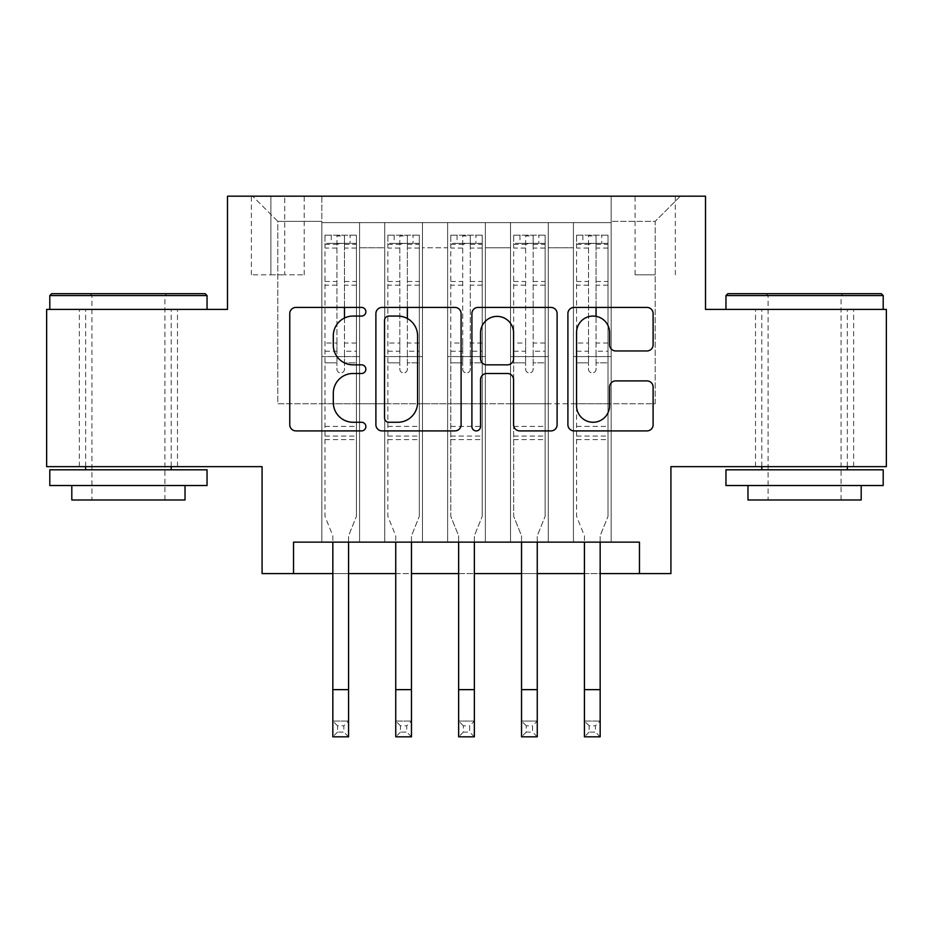 <?xml version="1.0" encoding="UTF-8"?>
<svg xmlns="http://www.w3.org/2000/svg" width="933" height="933" viewBox="0 0 933 933"><rect width="100%" height="100%" fill="white"/><g stroke="black" fill="none" stroke-linecap="round" stroke-linejoin="round"><path stroke-width="0.7" stroke-dasharray="4.67 3.5" d="M365.864 311.75A4.327 4.327 0 0 0 361.538 307.424L295.948 307.424A6.169 6.169 0 0 0 289.766 313.593L289.766 424.725A6.169 6.169 0 0 0 295.948 430.906L361.538 430.906A4.327 4.327 0 0 0 365.864 426.579A4.327 4.327 0 0 0 361.538 422.264L353.059 422.264A19.756 19.756 0 0 1 333.303 402.508L333.303 393.248A19.756 19.756 0 0 1 353.059 373.492L361.538 373.492A4.327 4.327 0 0 0 365.864 369.165A4.327 4.327 0 0 0 361.538 364.838L353.059 364.838A19.756 19.756 0 0 1 333.303 345.082L333.303 335.822A19.756 19.756 0 0 1 353.059 316.065L361.538 316.065A4.327 4.327 0 0 0 365.864 311.75M804.584 309.406L725.956 309.406L804.584 309.406M804.584 466.652L853.648 466.652L804.584 466.652M128.416 309.406L207.044 309.406L128.416 309.406M128.416 466.652L177.48 466.652L128.416 466.652M655.199 196.187L635.07 196.187L655.199 196.187M655.199 274.815L635.07 274.815L655.199 274.815M886.35 309.406L886.35 466.652L670.92 466.652L670.92 573.585L262.08 573.585L262.08 466.652L46.65 466.652L46.65 309.406L227.489 309.406L227.489 196.187L705.511 196.187L705.511 309.406L886.35 309.406M611.162 542.131L611.162 222.614L321.838 222.614L321.838 542.131L359.567 542.131L321.838 542.131L359.567 542.131L321.838 542.131L321.838 222.614L359.567 222.614L359.567 542.131L359.567 222.614L359.567 403.756L384.734 403.756L359.567 403.756L359.567 222.614L321.838 222.614L611.162 222.614L611.162 542.131L573.433 542.131L573.433 222.614L510.526 222.614L510.526 542.131L510.526 222.614L548.266 222.614L548.266 542.131L548.266 222.614L548.266 403.756L548.266 222.614L573.433 222.614L573.433 542.131L611.162 542.131L573.433 542.131L611.162 542.131L611.162 221.354L611.162 403.756L655.199 403.756L655.199 221.354L611.162 221.354L655.199 221.354L655.199 403.756L611.162 403.756L611.162 356.581L611.162 542.131M510.526 542.131L548.266 542.131L510.526 542.131L548.266 542.131L510.526 542.131L510.526 356.581L510.526 403.756L485.37 403.756L485.37 247.77L485.37 403.756L510.526 403.756L510.526 247.77L510.526 403.756L573.433 403.756L548.266 403.756L548.266 356.581L548.266 403.756L510.526 403.756L510.526 356.581L548.266 356.581L548.266 542.131L548.266 356.581L510.526 356.581L510.526 542.131M485.37 542.131L485.37 222.614L447.63 222.614L447.63 542.131L447.63 222.614L485.37 222.614L485.37 542.131L447.63 542.131L485.37 542.131L447.63 542.131L485.37 542.131L485.37 356.581L485.37 542.131M422.474 542.131L422.474 222.614L384.734 222.614L384.734 542.131L384.734 222.614L422.474 222.614L422.474 542.131L384.734 542.131L422.474 542.131L384.734 542.131L422.474 542.131L422.474 356.581L422.474 542.131M573.433 247.77L573.433 403.756L573.433 222.614L573.433 247.77L548.266 247.77L573.433 247.77M422.474 247.77L422.474 403.756L422.474 222.614L422.474 247.77L447.63 247.77L447.63 403.756L422.474 403.756L447.63 403.756L447.63 222.614L422.474 222.614L447.63 222.614L447.63 247.77L422.474 247.77M293.533 573.585L293.533 542.131L293.533 573.585L293.533 542.131L639.467 542.131L293.533 542.131L639.467 542.131L639.467 573.585M270.885 196.187L251.385 196.187L270.885 196.187L270.885 274.815L251.385 274.815L284.717 274.815L270.885 274.815L270.885 196.187M284.717 196.187L304.216 196.187L284.717 196.187L284.717 274.815L304.216 274.815L284.717 274.815L284.717 196.187M611.162 196.187L321.838 196.187L680.355 196.187L611.162 196.187L611.162 222.614L611.162 196.187M321.838 196.187L252.645 196.187L321.838 196.187L321.838 403.756L277.801 403.756L277.801 221.354L321.838 221.354L277.801 221.354L252.645 196.187L277.801 221.354L277.801 403.756L321.838 403.756L321.838 196.187M384.734 247.77L384.734 403.756L384.734 222.614L359.567 222.614L384.734 222.614L384.734 247.77L359.567 247.77L384.734 247.77M510.526 222.614L485.37 222.614L485.37 247.77L485.37 222.614L510.526 222.614L510.526 247.77L510.526 222.614M332.836 573.585L348.569 573.585M395.744 573.585L411.465 573.585M458.639 573.585L474.361 573.585M521.535 573.585L537.256 573.585M584.431 573.585L600.164 573.585M447.63 403.756L485.37 403.756L447.63 403.756L447.63 356.581L447.63 403.756M384.734 403.756L422.474 403.756L422.474 356.581L422.474 403.756L384.734 403.756L384.734 356.581L422.474 356.581L384.734 356.581L384.734 542.131L384.734 403.756M321.838 403.756L359.567 403.756L359.567 356.581L359.567 542.131L359.567 356.581L359.567 403.756L321.838 403.756L321.838 356.581L359.567 356.581L321.838 356.581L321.838 542.131L321.838 403.756M573.433 403.756L611.162 403.756L573.433 403.756L573.433 356.581L573.433 403.756M321.838 356.581L359.567 356.581L321.838 356.581M384.734 356.581L422.474 356.581L384.734 356.581M447.63 356.581L485.37 356.581L447.63 356.581L447.63 542.131L447.63 356.581L485.37 356.581L447.63 356.581M510.526 356.581L548.266 356.581L510.526 356.581M573.433 356.581L611.162 356.581L573.433 356.581L573.433 542.131L573.433 356.581L611.162 356.581L573.433 356.581M680.355 196.187L655.199 221.354L680.355 196.187M461.1 424.725L461.1 313.593A6.169 6.169 0 0 0 454.919 307.424L382.075 307.424A6.169 6.169 0 0 0 375.894 313.593L375.894 424.725A6.169 6.169 0 0 0 382.075 430.906L454.919 430.906A6.169 6.169 0 0 0 461.1 424.725M388.863 316.065A4.327 4.327 0 0 0 384.536 320.392L384.536 417.937A4.327 4.327 0 0 0 388.863 422.264L397.82 422.264A19.756 19.756 0 0 0 417.576 402.508L417.576 335.822A19.756 19.756 0 0 0 397.82 316.065L388.863 316.065M478.081 307.424L550.925 307.424A6.169 6.169 0 0 1 557.106 313.593L557.106 424.725A6.169 6.169 0 0 1 550.925 430.906L519.751 430.906A6.169 6.169 0 0 1 513.582 424.725L513.582 379.661A6.169 6.169 0 0 0 507.4 373.492L486.723 373.492A6.169 6.169 0 0 0 480.542 379.661L480.542 426.579A4.327 4.327 0 0 1 476.227 430.906A4.327 4.327 0 0 1 471.9 426.579L471.9 313.593A6.169 6.169 0 0 1 478.081 307.424M513.582 332.894A16.514 16.514 0 0 0 497.056 316.38A16.514 16.514 0 0 0 480.542 332.894L480.542 358.669A6.169 6.169 0 0 0 486.723 364.838L507.4 364.838A6.169 6.169 0 0 0 513.582 358.669L513.582 332.894M615.757 350.948L646.931 350.948A6.169 6.169 0 0 0 653.112 344.778L653.112 313.593A6.169 6.169 0 0 0 646.931 307.424L574.087 307.424A6.169 6.169 0 0 0 567.905 313.593L567.905 424.725A6.169 6.169 0 0 0 574.087 430.906L646.931 430.906A6.169 6.169 0 0 0 653.112 424.725L653.112 387.067A6.169 6.169 0 0 0 646.931 380.897L615.757 380.897A6.169 6.169 0 0 0 609.576 387.067L609.576 405.75A16.514 16.514 0 0 1 593.061 422.264A16.514 16.514 0 0 1 576.547 405.75L576.547 332.58A16.514 16.514 0 0 1 593.061 316.065A16.514 16.514 0 0 1 609.576 332.58L609.576 344.778A6.169 6.169 0 0 0 615.757 350.948M344.475 369.165A3.779 3.779 90.3 0 1 340.697 372.943A3.779 3.779 -89.7 0 0 344.475 369.165L344.475 362.855L344.475 369.165M331.262 235.186L331.262 243.361L324.976 243.373L324.976 235.198L356.429 235.198L356.429 516.346L356.429 362.855L344.475 362.855L344.475 351.228L356.429 351.228M356.429 235.198L356.429 362.855L344.475 362.855L344.475 318.025M324.976 243.373L324.976 516.346L332.836 535.81L332.836 721.081L348.569 721.081L332.836 721.081L332.836 736.813L348.569 736.813L348.569 721.081L343.845 725.804L343.845 732.09L337.559 732.09L337.559 725.804L343.845 725.804M324.976 235.198L324.976 516.346L332.836 535.81L332.836 542.131M331.262 243.361L350.132 243.361L350.132 235.186M356.429 243.373L350.132 243.361M336.93 369.165A3.779 3.779 -89.7 0 0 340.697 372.943A3.779 3.779 90.3 0 1 336.93 369.165L336.93 362.855L336.93 369.165M348.569 542.131L348.569 535.81L356.429 516.346L348.569 535.81L348.569 721.081M324.976 351.228L336.93 351.228L336.93 362.855L336.93 343.052L324.976 343.052M336.93 351.228L336.93 235.967L344.475 235.967L344.475 351.228M344.475 307.424L344.475 245.017C341.968 242.825 339.449 242.825 336.93 245.017L336.93 343.052M325.139 235.186L356.266 235.186L325.139 235.186M356.266 243.361L325.139 243.361L356.266 243.361M324.976 439.606L356.429 439.606M348.569 736.813L343.845 732.09M337.559 732.09L332.836 736.813M337.559 725.804L332.836 721.081M336.93 245.017L336.93 235.967M344.475 245.017L344.475 235.967L344.475 245.017M205.155 293.685L51.677 293.685M49.799 295.574L207.044 295.574M49.799 485.522L207.044 485.522M49.799 469.8L207.044 469.8M71.806 499.995L185.026 499.995M128.416 295.574L91.935 295.574L128.416 295.574M881.323 293.685L727.845 293.685M725.956 295.574L883.201 295.574M725.956 485.522L883.201 485.522M725.956 469.8L883.201 469.8M747.974 499.995L861.194 499.995M804.584 295.574L768.104 295.574L804.584 295.574M407.371 369.165A3.779 3.779 90.3 0 1 403.604 372.943A3.779 3.779 -89.7 0 0 407.371 369.165L407.371 362.855L407.371 369.165M394.169 235.186L394.169 243.361L387.871 243.373L387.871 235.198L419.325 235.198L419.325 516.346L419.325 362.855L407.371 362.855L407.371 351.228L419.325 351.228M419.325 235.198L419.325 362.855L407.371 362.855L407.371 318.538M387.871 243.373L387.871 516.346L395.744 535.81L395.744 721.081L411.465 721.081L395.744 721.081L395.744 736.813L411.465 736.813L411.465 721.081L406.741 725.804L406.741 732.09L400.455 732.09L400.455 725.804L406.741 725.804M387.871 235.198L387.871 516.346L395.744 535.81L395.744 542.131M394.169 243.361L413.039 243.361L413.039 235.186M419.325 243.373L413.039 243.361M399.825 369.165A3.779 3.779 -89.7 0 0 403.604 372.943A3.779 3.779 90.3 0 1 399.825 369.165L399.825 362.855L399.825 369.165M411.465 542.131L411.465 535.81L419.325 516.346L411.465 535.81L411.465 721.081M387.871 351.228L399.825 351.228L399.825 362.855L399.825 343.052L387.871 343.052M399.825 351.228L399.825 235.967L407.371 235.967L407.371 351.228M407.371 307.424L407.371 245.017C404.864 242.825 402.345 242.825 399.825 245.017L399.825 343.052M388.035 235.186L419.174 235.186L388.035 235.186M419.174 243.361L388.035 243.361L419.174 243.361M387.871 439.606L419.325 439.606M411.465 736.813L406.741 732.09M400.455 732.09L395.744 736.813M400.455 725.804L395.744 721.081M399.825 245.017L399.825 235.967M407.371 245.017L407.371 235.967L407.371 245.017M470.279 369.165A3.779 3.779 90.3 0 1 466.5 372.943A3.779 3.779 -89.7 0 0 470.279 369.165L470.279 362.855L470.279 369.165M457.065 235.186L457.065 243.361L450.779 243.373L450.779 235.198L482.221 235.198L482.221 516.346L482.221 362.855L470.279 362.855L470.279 351.228L482.221 351.228M482.221 235.198L482.221 362.855L470.279 362.855L470.279 245.017C467.76 242.825 465.252 242.825 462.721 245.017L462.721 343.052L450.779 343.052L450.779 516.346L458.639 535.81L458.639 721.081L474.361 721.081L458.639 721.081L458.639 736.813L474.361 736.813L474.361 721.081L469.649 725.804L469.649 732.09L463.351 732.09L463.351 725.804L469.649 725.804M450.779 243.373L450.779 343.052M450.779 235.198L450.779 516.346L458.639 535.81L458.639 542.131M457.065 243.361L475.935 243.361L475.935 235.186M482.221 243.373L475.935 243.361M462.721 369.165A3.779 3.779 -89.7 0 0 466.5 372.943A3.779 3.779 90.3 0 1 462.721 369.165L462.721 362.855L462.721 369.165M474.361 542.131L474.361 535.81L482.221 516.346L474.361 535.81L474.361 721.081M450.779 351.228L462.721 351.228L462.721 362.855L462.721 343.052M462.721 351.228L462.721 235.967L470.279 235.967L470.279 351.228M450.931 235.186L482.069 235.186L450.931 235.186M482.069 243.361L450.931 243.361L482.069 243.361M450.779 439.606L482.221 439.606M474.361 736.813L469.649 732.09M463.351 732.09L458.639 736.813M463.351 725.804L458.639 721.081M462.721 245.017L462.721 235.967M470.279 245.017L470.279 235.967L470.279 245.017M533.175 369.165A3.779 3.779 90.3 0 1 529.396 372.943A3.779 3.779 -89.7 0 0 533.175 369.165L533.175 362.855L533.175 369.165M519.961 235.186L519.961 243.361L513.675 243.373L513.675 235.198L545.129 235.198L545.129 516.346L545.129 362.855L533.175 362.855L533.175 351.228L545.129 351.228M545.129 235.198L545.129 362.855L533.175 362.855L533.175 245.017C530.667 242.825 528.148 242.825 525.629 245.017L525.629 343.052L513.675 343.052L513.675 516.346L521.535 535.81L521.535 721.081L537.256 721.081L521.535 721.081L521.535 736.813L537.256 736.813L537.256 721.081L532.545 725.804L532.545 732.09L526.259 732.09L526.259 725.804L532.545 725.804M513.675 243.373L513.675 343.052M513.675 235.198L513.675 516.346L521.535 535.81L521.535 542.131M519.961 243.361L538.831 243.361L538.831 235.186M545.129 243.373L538.831 243.361M525.629 369.165A3.779 3.779 -89.7 0 0 529.396 372.943A3.779 3.779 90.3 0 1 525.629 369.165L525.629 362.855L525.629 369.165M537.256 542.131L537.256 535.81L545.129 516.346L537.256 535.81L537.256 721.081M513.675 351.228L525.629 351.228L525.629 362.855L525.629 343.052M525.629 351.228L525.629 235.967L533.175 235.967L533.175 351.228M513.826 235.186L544.965 235.186L513.826 235.186M544.965 243.361L513.826 243.361L544.965 243.361M513.675 439.606L545.129 439.606M537.256 736.813L532.545 732.09M526.259 732.09L521.535 736.813M526.259 725.804L521.535 721.081M525.629 245.017L525.629 235.967M533.175 245.017L533.175 235.967L533.175 245.017M596.07 369.165A3.779 3.779 90.3 0 1 592.303 372.943A3.779 3.779 -89.7 0 0 596.07 369.165L596.07 362.855L596.07 369.165M582.868 235.186L582.868 243.361L576.571 243.373L576.571 235.198L608.024 235.198L608.024 516.346L608.024 362.855L596.07 362.855L596.07 351.228L608.024 351.228M608.024 235.198L608.024 362.855L596.07 362.855L596.07 316.345M576.571 243.373L576.571 516.346L584.431 535.81L584.431 721.081L600.164 721.081L584.431 721.081L584.431 736.813L600.164 736.813L600.164 721.081L595.441 725.804L595.441 732.09L589.155 732.09L589.155 725.804L595.441 725.804M576.571 235.198L576.571 516.346L584.431 535.81L584.431 542.131M582.868 243.361L601.738 243.361L601.738 235.186M608.024 243.373L601.738 243.361M588.525 369.165A3.779 3.779 -89.7 0 0 592.303 372.943A3.779 3.779 90.3 0 1 588.525 369.165L588.525 362.855L588.525 369.165M600.164 542.131L600.164 535.81L608.024 516.346L600.164 535.81L600.164 721.081M576.571 351.228L588.525 351.228L588.525 362.855L588.525 343.052L576.571 343.052M588.525 351.228L588.525 235.967L596.07 235.967L596.07 351.228M596.07 307.424L596.07 245.017C593.563 242.825 591.044 242.825 588.525 245.017L588.525 343.052M576.734 235.186L607.861 235.186L576.734 235.186M607.861 243.361L576.734 243.361L607.861 243.361M576.571 439.606L608.024 439.606M600.164 736.813L595.441 732.09M589.155 732.09L584.431 736.813M589.155 725.804L584.431 721.081M588.525 245.017L588.525 235.967M596.07 245.017L596.07 235.967L596.07 245.017M510.526 247.77L485.37 247.77L510.526 247.77M324.976 426.404L356.429 426.404M324.976 362.855L336.93 362.855L324.976 362.855M356.429 343.052L344.475 343.052M344.475 281.498L356.429 281.498M324.976 281.498L336.93 281.498M356.429 285.171L344.475 285.171M336.93 285.171L324.976 285.171M344.475 244.376L356.429 244.376M356.429 248.05L344.475 248.05M324.976 244.376L336.93 244.376M336.93 248.05L324.976 248.05M324.976 436.061L356.429 436.061M332.836 689.639L348.569 689.639M387.871 426.404L419.325 426.404M387.871 362.855L399.825 362.855L387.871 362.855M419.325 343.052L407.371 343.052M407.371 281.498L419.325 281.498M387.871 281.498L399.825 281.498M419.325 285.171L407.371 285.171M399.825 285.171L387.871 285.171M407.371 244.376L419.325 244.376M419.325 248.05L407.371 248.05M387.871 244.376L399.825 244.376M399.825 248.05L387.871 248.05M387.871 436.061L419.325 436.061M395.744 689.639L411.465 689.639M450.779 426.404L482.221 426.404M450.779 362.855L462.721 362.855L450.779 362.855M482.221 343.052L470.279 343.052M470.279 281.498L482.221 281.498M450.779 281.498L462.721 281.498M482.221 285.171L470.279 285.171M462.721 285.171L450.779 285.171M470.279 244.376L482.221 244.376M482.221 248.05L470.279 248.05M450.779 244.376L462.721 244.376M462.721 248.05L450.779 248.05M450.779 436.061L482.221 436.061M458.639 689.639L474.361 689.639M513.675 426.404L545.129 426.404M513.675 362.855L525.629 362.855L513.675 362.855M545.129 343.052L533.175 343.052M533.175 281.498L545.129 281.498M513.675 281.498L525.629 281.498M545.129 285.171L533.175 285.171M525.629 285.171L513.675 285.171M533.175 244.376L545.129 244.376M545.129 248.05L533.175 248.05M513.675 244.376L525.629 244.376M525.629 248.05L513.675 248.05M513.675 436.061L545.129 436.061M521.535 689.639L537.256 689.639M576.571 426.404L608.024 426.404M576.571 362.855L588.525 362.855L576.571 362.855M608.024 343.052L596.07 343.052M596.07 281.498L608.024 281.498M576.571 281.498L588.525 281.498M608.024 285.171L596.07 285.171M588.525 285.171L576.571 285.171M596.07 244.376L608.024 244.376M608.024 248.05L596.07 248.05M576.571 244.376L588.525 244.376M588.525 248.05L576.571 248.05M576.571 436.061L608.024 436.061M584.431 689.639L600.164 689.639M755.52 466.652L755.52 309.406M79.352 466.652L79.352 309.406M635.07 274.815L635.07 196.187M251.385 274.815L251.385 196.187M304.216 274.815L304.216 196.187M675.329 274.815L675.329 196.187M177.48 466.652L177.48 309.406M853.648 466.652L853.648 309.406M164.896 499.995L164.896 295.574L166.785 293.685M85.649 466.652L85.649 309.406M171.194 466.652L171.194 309.406M90.046 293.685L91.935 295.574L91.935 499.995M841.065 499.995L841.065 295.574L842.954 293.685M761.806 466.652L761.806 309.406M847.351 466.652L847.351 309.406M766.215 293.685L768.104 295.574L768.104 499.995"/><path stroke-width="1.4" d="M365.864 311.75A4.327 4.327 0 0 0 361.538 307.424L295.948 307.424A6.169 6.169 0 0 0 289.766 313.593L289.766 424.725A6.169 6.169 0 0 0 295.948 430.906L361.538 430.906A4.327 4.327 0 0 0 365.864 426.579A4.327 4.327 0 0 0 361.538 422.264L353.059 422.264A19.756 19.756 0 0 1 333.303 402.508L333.303 393.248A19.756 19.756 0 0 1 353.059 373.492L361.538 373.492A4.327 4.327 0 0 0 365.864 369.165A4.327 4.327 0 0 0 361.538 364.838L353.059 364.838A19.756 19.756 0 0 1 333.303 345.082L333.303 335.822A19.756 19.756 0 0 1 353.059 316.065L361.538 316.065A4.327 4.327 0 0 0 365.864 311.75M646.931 350.948A6.169 6.169 0 0 0 653.112 344.778L653.112 313.593A6.169 6.169 0 0 0 646.931 307.424L574.087 307.424A6.169 6.169 0 0 0 567.905 313.593L567.905 424.725A6.169 6.169 0 0 0 574.087 430.906L646.931 430.906A6.169 6.169 0 0 0 653.112 424.725L653.112 387.067A6.169 6.169 0 0 0 646.931 380.897L615.757 380.897A6.169 6.169 0 0 0 609.576 387.067L609.576 405.75A16.514 16.514 0 0 1 593.061 422.264A16.514 16.514 0 0 1 576.547 405.75L576.547 332.58A16.514 16.514 0 0 1 593.061 316.065A16.514 16.514 0 0 1 609.576 332.58L609.576 344.778A6.169 6.169 0 0 0 615.757 350.948L646.931 350.948M293.533 573.585L293.533 542.131L639.467 542.131L639.467 573.585L670.92 573.585L670.92 466.652L886.35 466.652L886.35 309.406L705.511 309.406L705.511 196.187L227.489 196.187L227.489 309.406L46.65 309.406L46.65 466.652L262.08 466.652L262.08 573.585L332.836 573.585M461.1 313.593A6.169 6.169 0 0 0 454.919 307.424L382.075 307.424A6.169 6.169 0 0 0 375.894 313.593L375.894 424.725A6.169 6.169 0 0 0 382.075 430.906L454.919 430.906A6.169 6.169 0 0 0 461.1 424.725L461.1 313.593M478.081 307.424L550.925 307.424A6.169 6.169 0 0 1 557.106 313.593L557.106 424.725A6.169 6.169 0 0 1 550.925 430.906L519.751 430.906A6.169 6.169 0 0 1 513.582 424.725L513.582 379.661A6.169 6.169 0 0 0 507.4 373.492L486.723 373.492A6.169 6.169 0 0 0 480.542 379.661L480.542 426.579A4.327 4.327 0 0 1 476.227 430.906A4.327 4.327 0 0 1 471.9 426.579L471.9 313.593A6.169 6.169 0 0 1 478.081 307.424M348.569 573.585L395.744 573.585M411.465 573.585L458.639 573.585M474.361 573.585L521.535 573.585M537.256 573.585L584.431 573.585M600.164 573.585L639.467 573.585M388.863 316.065A4.327 4.327 0 0 0 384.536 320.392L384.536 417.937A4.327 4.327 0 0 0 388.863 422.264L397.82 422.264A19.756 19.756 0 0 0 417.576 402.508L417.576 335.822A19.756 19.756 0 0 0 397.82 316.065L388.863 316.065M513.582 332.894A16.514 16.514 0 0 0 497.056 316.38A16.514 16.514 0 0 0 480.542 332.894L480.542 358.669A6.169 6.169 0 0 0 486.723 364.838L507.4 364.838A6.169 6.169 0 0 0 513.582 358.669L513.582 332.894M332.836 689.639L348.569 689.639L348.569 736.813L332.836 736.813L332.836 542.131M348.569 689.639L348.569 542.131M344.475 318.025L344.475 307.424M51.677 293.685L205.155 293.685L207.044 295.574L49.799 295.574L51.677 293.685M128.416 485.522L49.799 485.522L49.799 469.8L207.044 469.8L207.044 485.522L128.416 485.522M185.026 485.522L185.026 499.995L71.806 499.995L71.806 485.522M727.845 293.685L881.323 293.685L883.201 295.574L725.956 295.574L727.845 293.685M804.584 485.522L725.956 485.522L725.956 469.8L883.201 469.8L883.201 485.522L804.584 485.522M861.194 485.522L861.194 499.995L747.974 499.995L747.974 485.522M395.744 689.639L411.465 689.639L411.465 736.813L395.744 736.813L395.744 542.131M411.465 689.639L411.465 542.131M407.371 318.538L407.371 307.424M458.639 689.639L474.361 689.639L474.361 736.813L458.639 736.813L458.639 542.131M474.361 689.639L474.361 542.131M521.535 689.639L537.256 689.639L537.256 736.813L521.535 736.813L521.535 542.131M537.256 689.639L537.256 542.131M584.431 689.639L600.164 689.639L600.164 736.813L584.431 736.813L584.431 542.131M600.164 689.639L600.164 542.131M596.07 316.345L596.07 307.424M49.799 309.406L49.799 295.574M85.649 469.8L85.649 466.652M171.194 469.8L171.194 466.652M207.044 309.406L207.044 295.574M725.956 309.406L725.956 295.574M761.806 469.8L761.806 466.652M847.351 469.8L847.351 466.652M883.201 309.406L883.201 295.574"/></g></svg>
